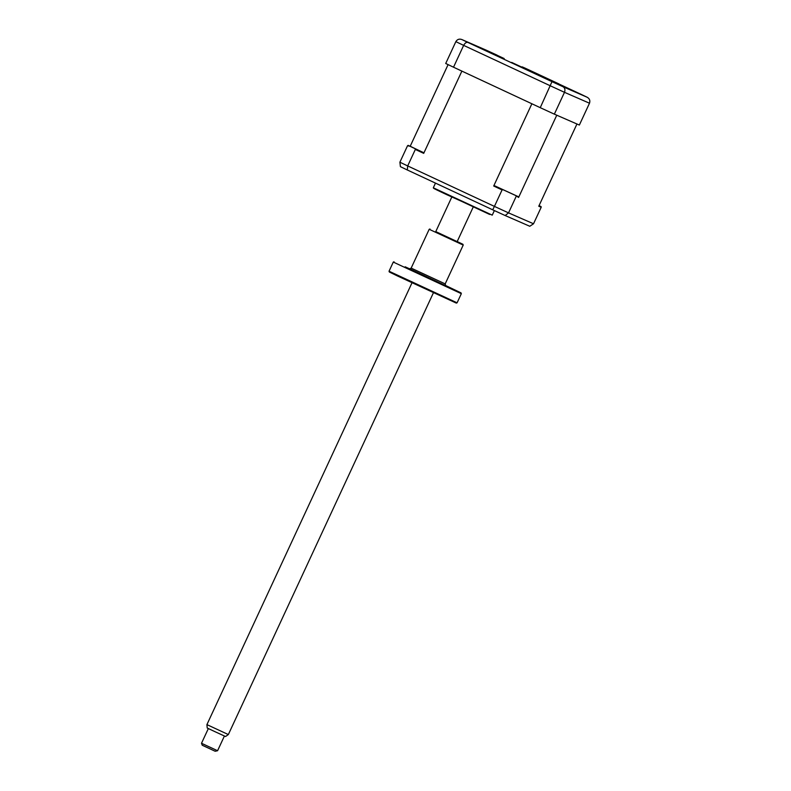 <?xml version="1.0" encoding="UTF-8"?>
<svg xmlns="http://www.w3.org/2000/svg" width="791" height="791" viewBox="0 0 791 791"><rect width="100%" height="100%" fill="white"/><g stroke="black" fill="none" stroke-linecap="round" stroke-linejoin="round"><path stroke-width="1.19" d="M497.381 55.746L502.769 58.247L497.381 55.746M546.423 78.616L551.802 81.127L546.423 78.616M488.413 51.207L504.174 58.544L488.413 51.207M568.215 88.434L583.976 95.77L568.215 88.434M465.415 41.181L481.175 48.518L465.415 41.181M545.217 78.408L560.977 85.744L545.217 78.408M511.668 62.41L537.929 74.631L511.668 62.41M556.014 82.65L587.1 97.224C589.542 98.588 590.343 100.586 589.493 103.216L579.358 125.047L554.353 114.151A79.753 0.534 -155.1 0 1 540.253 107.675L453.52 67.205L463.655 45.374C464.979 42.961 466.433 41.992 468.005 42.487L551.989 81.661A75.313 0.504 24.9 0 0 562.895 86.674L587.1 97.224A75.313 0.504 24.9 0 0 581.078 94.337L559.86 84.439M540.253 107.675L551.989 81.661M554.353 114.151L564.487 92.32C565.397 89.709 564.863 87.831 562.895 86.674M453.52 67.205A79.753 0.534 -155.1 0 1 445.719 63.478L455.853 41.646C457.317 39.293 459.363 38.611 461.984 39.599L486.158 50.14L461.984 39.599A75.313 0.504 24.9 0 0 468.005 42.487M558.911 83.905L525.056 68.115M558.95 83.925L522.179 66.869M497.094 55.162L497.084 55.162A75.313 0.504 24.9 0 0 486.188 50.149L497.094 55.162M433.31 187.793C434.19 188.584 430.848 187.19 446.767 194.665L492.239 215.142L433.31 187.793L435.475 183.117M423.709 153.355L415.334 149.45L407.691 165.932L407.316 169.976A77.528 0.524 24.9 0 1 400.414 166.664L399.9 162.195L407.543 145.722L410.489 146.375A74.136 0.494 24.9 0 0 423.323 152.525L423.709 153.355L461.885 71.111L531.878 103.769L493.703 186.014L494.879 185.905A74.136 0.494 24.9 0 0 518.095 196.573L518.589 197.453L515.732 195.545L518.095 196.573M518.589 197.453L556.765 115.209L576.946 123.999L538.77 206.243L541.182 207.291L533.529 223.774L529.782 226.266L505.172 215.538L508.534 212.878L533.529 223.774M423.323 152.525L415.097 148.688L415.334 149.45M408.126 145.346A79.753 0.534 24.9 0 0 415.097 148.688M541.182 207.291L541.093 206.599A79.753 0.534 24.9 0 0 539.057 205.62M407.316 169.976L492.684 209.803A77.528 0.524 24.9 0 0 505.172 215.538M492.684 209.803L494.424 206.392A79.753 0.534 24.9 0 0 508.534 212.878L516.177 196.395M541.093 206.599L539.017 205.7M448.092 64.615L410.203 146.246M515.732 195.545A79.753 0.534 24.9 0 1 503.106 189.741L502.067 189.919L494.424 206.392L407.691 165.932A79.753 0.534 24.9 0 1 399.9 162.195M502.067 189.919L493.703 186.014M503.106 189.741L494.879 185.905M217.584 750.728L215.122 751.242L202.229 745.231L201.507 743.273L217.584 750.728L224.407 736.025M228.342 734.562L225.554 736.52L214.618 731.517L207.212 728.007L206.916 724.615L228.342 734.562L433.438 292.739M409.975 268.96L461.044 292.888L461.331 293.679L393.285 262.088L389.043 271.224L457.089 302.815L456.298 303.101L397.596 276.029L389.33 272.005L389.043 271.224M456.832 290.89L447.637 286.619L456.832 290.89M435.762 231.595L462.923 244.3L463.21 245.081L429.187 229.291L411.162 268.109L445.185 283.9L445.738 285.769L444.799 285.294M409.896 268.96L405.16 266.804L409.728 268.96M424.994 276.366L415.799 272.094L424.994 276.366M461.044 292.888L445.303 285.353M462.923 244.3L457.198 241.542M589.493 103.216L564.487 92.32A79.753 0.534 -155.1 0 1 550.388 85.833L463.655 45.374A79.753 0.534 -155.1 0 1 455.853 41.646M489.639 214.43L435.584 189.217M445.185 285.571L409.956 269.138M522.179 66.859L525.125 68.145M494.365 210.574L492.249 215.142M201.507 743.273L208.34 728.57M206.916 724.615L412.002 282.792M435.693 231.763L451.809 197.028M457.119 241.71L473.245 206.975M429.968 229.004L429.187 229.291M394.066 261.801L393.285 262.088M463.21 245.081L445.185 283.9M411.162 268.109L409.382 268.891M461.331 293.679L457.089 302.815"/></g></svg>
